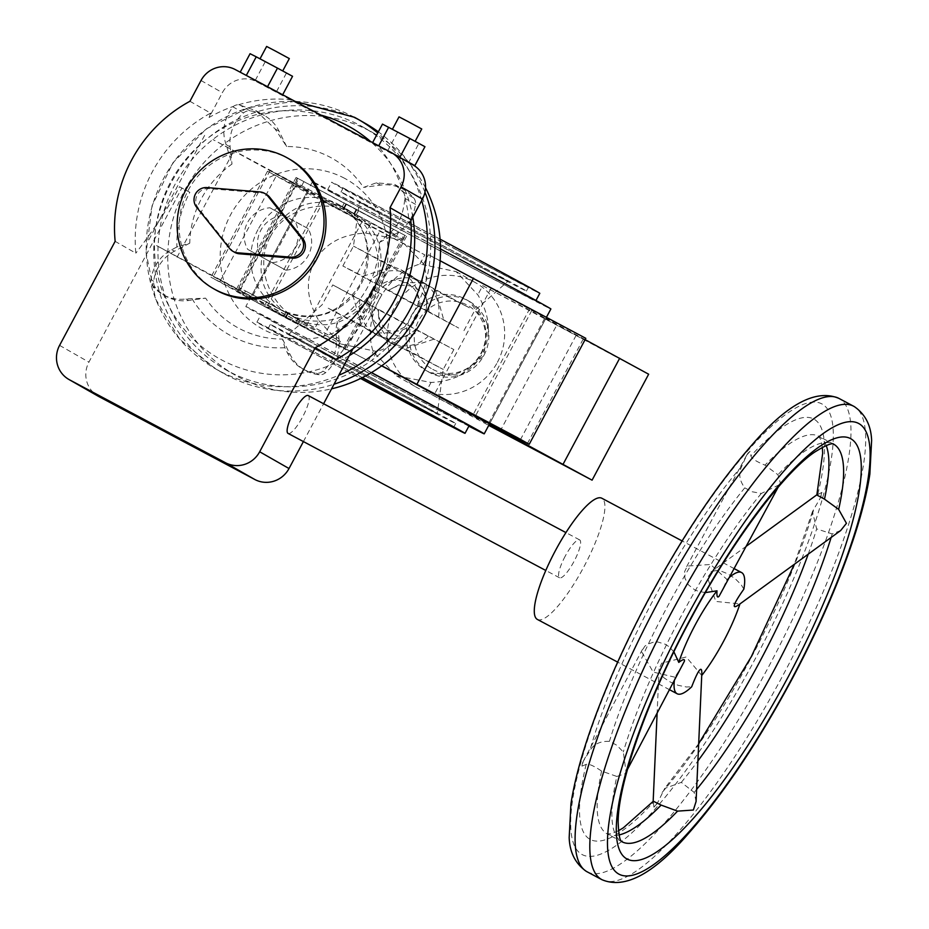 <?xml version="1.0" encoding="UTF-8"?>
<svg xmlns="http://www.w3.org/2000/svg" width="929" height="929" viewBox="0 0 929 929"><rect width="100%" height="100%" fill="white"/><g stroke="black" fill="none" stroke-linecap="round" stroke-linejoin="round"><path stroke-width="0.7" stroke-dasharray="4.64 3.48" d="M480.85 353.508A40.748 39.575 -60.3 0 0 466.126 299.533A40.748 39.575 -60.3 0 0 410.966 316.348A40.748 39.575 -60.3 0 0 425.703 370.311A40.748 39.575 -60.3 0 0 480.85 353.508M497.41 362.31A60.06 58.318 -60.3 0 0 475.694 282.776A60.06 58.318 -60.3 0 0 394.419 307.545A60.06 58.318 -60.3 0 0 416.134 387.079A60.06 58.318 -60.3 0 0 497.41 362.31M379.415 298.975C389.646 280.767 403.14 269.12 419.896 264.045L456.139 271.605L477.82 294.841C490.071 315.349 491.604 334.986 482.406 353.74C471.944 371.809 454.815 381.378 431.033 382.446L396.578 375.908L373.121 351.65C367.884 335.148 369.974 317.59 379.415 298.975M455.489 253.989A105.093 0.732 -151.9 0 0 526.418 291.044A105.093 0.732 -151.9 0 0 411.93 229.115A105.093 0.732 -151.9 0 0 341.001 192.048A105.093 0.732 -151.9 0 0 455.489 253.989M457.509 250.203A105.093 0.732 -151.9 0 0 528.438 287.27A105.093 0.732 -151.9 0 0 413.951 225.329A105.093 0.732 -151.9 0 0 343.022 188.262A105.093 0.732 -151.9 0 0 457.509 250.203M380.449 383.944A84.202 0.592 -151.9 0 0 437.269 413.637A84.202 0.592 -151.9 0 0 345.553 364.017A84.202 0.592 -151.9 0 0 288.722 334.324A84.202 0.592 -151.9 0 0 380.449 383.944M433.773 339.236L404.103 349.037L396.497 346.203L389.506 341.268L379.787 326.729L377.871 309.508L332.756 284.901L453.851 349.559L377.871 309.508M404.103 349.037L443.238 369.417L375.885 332.919L393.373 332.907L408.737 324.941M352.834 295.213L361.288 325.15L367.884 329.865L375.885 332.919M362.298 377.638A105.093 0.732 -151.9 0 0 339.201 365.329A105.093 0.732 -151.9 0 0 268.272 328.262A105.093 0.732 -151.9 0 0 360.684 378.44M384.78 386.418A105.093 0.732 -151.9 0 0 455.709 423.485A105.093 0.732 -151.9 0 0 341.222 361.544A105.093 0.732 -151.9 0 0 270.293 324.488A105.093 0.732 -151.9 0 0 384.78 386.418M440.056 239.136A117.96 0.824 -151.9 0 0 411.292 223.808A117.96 0.824 -151.9 0 0 331.676 182.2A117.96 0.824 -151.9 0 0 460.18 251.724A117.96 0.824 -151.9 0 0 539.795 293.332M456.139 259.296A117.96 0.824 28.1 0 1 327.635 189.771A117.96 0.824 28.1 0 1 407.25 231.367A117.96 0.824 28.1 0 1 532.84 299.115A117.96 0.824 28.1 0 1 535.754 300.891A117.96 0.824 28.1 0 1 456.139 259.296M285.853 270.2A27.673 26.871 -60.3 0 0 308.3 255.405A27.673 26.871 -60.3 0 0 308.08 228.569L269.956 207.782A27.673 26.871 -60.3 0 0 247.52 222.565A27.673 26.871 -60.3 0 0 247.741 249.402L285.853 270.2L247.741 249.402M272.522 262.582A27.673 26.871 -60.3 0 0 294.969 247.799A27.673 26.871 -60.3 0 0 294.748 220.963M424.959 192.245A143.705 139.547 -60.3 0 0 378.358 131.848M365.608 123.592A143.705 139.547 -60.3 0 0 171.133 182.85A143.705 139.547 -60.3 0 0 223.088 373.168A143.705 139.547 -60.3 0 0 334.034 384.211M425.528 187.786A139.408 135.39 -60.3 0 0 373.261 132.893A139.408 135.39 -60.3 0 0 184.592 190.399A139.408 135.39 -60.3 0 0 235.002 375.026A139.408 135.39 -60.3 0 0 331.572 388.821M413.893 311.947A139.408 135.39 -60.3 0 0 363.483 127.308A139.408 135.39 -60.3 0 0 174.815 184.813A139.408 135.39 -60.3 0 0 225.224 369.44A139.408 135.39 -60.3 0 0 413.893 311.947M381.749 365.759L371.914 360.661L376.814 351.487C393.582 346.412 407.065 334.765 417.295 316.557C426.736 297.942 428.826 280.384 423.589 263.882L400.132 239.624L365.678 233.086C341.895 234.154 324.767 243.723 314.304 261.792C305.107 280.546 306.64 300.183 318.891 320.691L314.002 329.865A135.123 0.941 -151.9 0 0 250.888 297.094L307.464 191.142A135.123 0.941 28.1 0 1 370.566 223.912L213.008 139.571L307.464 191.142M270.362 236.709C284.657 208.491 324.198 197.482 354.054 213.403L356.643 214.796C381.935 233.133 387.509 258.692 373.353 291.462C353.833 321.643 329.296 331.328 299.753 320.528L297.083 319.1C267.54 302.947 254.952 264.138 270.362 236.709M371.67 290.51C387.079 263.07 374.492 224.261 344.949 208.119L342.302 206.691C312.748 195.88 288.211 205.564 268.69 235.745C254.534 268.516 260.108 294.075 285.4 312.423L287.99 313.805C317.846 329.725 357.386 318.717 371.67 290.51M269.956 207.782L283.299 215.389A27.673 26.871 -60.3 0 0 260.852 230.183A27.673 26.871 -60.3 0 0 261.072 257.019M371.356 372.645A117.96 0.824 -151.9 0 0 340.571 356.237A117.96 0.824 -151.9 0 0 260.956 314.641A117.96 0.824 -151.9 0 0 389.46 384.165A117.96 0.824 -151.9 0 0 469.075 425.761M362.391 377.592A117.96 0.824 -151.9 0 0 336.53 363.808A117.96 0.824 -151.9 0 0 256.915 322.2A117.96 0.824 -151.9 0 0 360.58 378.486M371.472 372.575A135.123 0.941 -151.9 0 0 245.825 306.558A135.123 0.941 -151.9 0 0 249.158 308.591A135.123 0.941 -151.9 0 0 348.619 362.507A135.123 0.941 -151.9 0 0 468.866 426.167M440.509 248.972A135.123 0.941 -151.9 0 0 312.492 181.689A135.123 0.941 -151.9 0 0 315.825 183.721A135.123 0.941 -151.9 0 0 445.572 253.803A135.123 0.941 -151.9 0 0 550.885 308.974M431.033 382.446L426.144 391.62A135.123 0.941 -151.9 0 0 489.258 424.39L545.822 318.438A135.123 0.941 28.1 0 1 482.708 285.667L477.82 294.841M419.896 264.045L424.797 254.871A135.123 0.941 28.1 0 1 321.457 199.131L264.881 305.084A135.123 0.941 -151.9 0 0 368.221 360.824L373.121 351.65M387.974 290.591L403.337 282.625L420.825 282.613L428.826 285.667L435.422 290.382L469.342 307.766L407.204 274.264L400.213 269.329L392.607 266.495L362.937 276.296L342.859 265.984L382.365 287.386C394.326 276.935 407.413 274.996 421.615 281.545L422.486 282.021A34.315 33.328 -60.3 0 0 421.627 281.557A34.315 33.328 -60.3 0 0 382.562 287.502L458.659 328.03L426.225 310.251C428.234 294.934 422.834 283.159 410.037 274.914A34.315 33.328 -60.3 0 0 409.19 274.45A34.315 33.328 -60.3 0 0 370.125 280.395L362.937 276.296M463.954 330.631L474.556 310.774L507.989 281.208A84.202 0.592 -151.9 0 0 416.262 231.588A84.202 0.592 -151.9 0 0 359.442 201.895A84.202 0.592 -151.9 0 0 451.157 251.515A84.202 0.592 -151.9 0 0 507.989 281.208M401.073 269.793L410.037 274.914A34.315 33.328 -60.3 0 1 426.028 310.123L370.125 280.395M416.122 329.168L415.925 329.04A34.315 33.328 -60.3 0 1 376.86 334.997C391.074 341.558 404.161 339.608 416.122 329.168M491.708 288.338L529.762 308.614L491.708 288.338M545.137 318.844L583.191 339.131L545.137 318.844M488.979 424.925L488.015 424.472L488.933 425.006M270.629 170.785L308.695 191.06L270.629 170.785M251.573 296.688L213.519 276.401L251.573 296.688M324.058 201.291L362.113 221.578L324.058 201.291M305.002 327.194L266.948 306.918L305.002 327.194M440.137 260.759L428.49 254.709A135.123 0.941 28.1 0 1 531.829 310.449L585.804 338.319M423.589 263.882L428.49 254.709M482.708 285.667L648.651 374.213M426.144 391.62L488.735 425.389M264.881 305.084L210.906 277.214L254.952 301.251L368.221 360.824M314.002 329.865L156.444 245.523L250.888 297.094M321.457 199.131L267.482 171.261L311.529 195.299L424.797 254.871M585.107 339.631L545.822 318.438M531.829 310.449L475.253 416.401M370.566 223.912L365.678 233.086M381.633 365.852A135.123 0.941 -151.9 0 0 371.914 360.661M395.638 345.739L388.45 341.628C375.653 333.395 370.253 321.62 372.262 306.303L372.459 306.419A34.315 33.328 -60.3 0 0 388.45 341.628A34.315 33.328 -60.3 0 0 389.309 342.104A34.315 33.328 -60.3 0 0 428.362 336.147M435.422 290.382L443.876 320.319M418.84 306.024L416.924 288.803L407.204 274.264M361.288 325.15L327.368 307.766L389.506 341.268M392.607 266.495L353.473 246.115L420.825 282.613M318.891 320.691L340.571 343.927L376.814 351.487M288.199 313.491L340.351 341.407L245.535 290.998L288.199 313.491L285.981 317.66L243.317 295.155L338.121 345.576L285.981 317.66M338.121 345.576L340.351 341.407M295.457 323.071L297.686 318.914M243.317 295.155L245.535 290.998M298.302 319.274L239.287 287.676L298.302 319.274L296.084 323.431L237.069 291.834L296.084 323.431M344.369 348.898L346.598 344.729M285.354 317.3L287.572 313.143M237.069 291.834L239.287 287.676M236.721 291.625L345.96 349.745L236.721 291.625L297.338 178.113L296.096 177.462L406.565 236.233L297.338 178.113M344.345 208.293L396.509 236.21L344.345 208.293L346.575 204.136L398.727 232.053L346.575 204.136M303.911 181.631L301.693 185.8M356.074 209.559L353.844 213.716M398.727 232.053L396.509 236.21M354.472 214.076L295.445 182.479L402.756 239.543L354.472 214.076L356.701 209.908L404.974 235.374L297.663 178.31L356.701 209.908M297.663 178.31L295.445 182.479M345.948 203.776L343.73 207.933M404.974 235.374L402.756 239.543M283.299 215.389L308.08 228.569M189.922 101.284L210.616 113.106A141.127 137.051 -60.3 0 0 152.251 171.993A141.127 137.051 -60.3 0 0 135.831 253.176L115.138 241.354M413.138 165.002A25.733 24.99 -60.3 0 0 412.499 164.654L378.718 146.689A138.63 134.624 119.7 0 1 403.337 192.28L394.767 184.476L376.431 182.804L363.506 187.414A96.941 94.143 -60.3 0 0 286.62 146.527L275.042 128.887L255.765 110.574L238.66 104.722A8.582 8.326 -60.3 0 0 233.4 106.405L232.947 106.858C223.819 118.924 221.532 131.5 226.107 144.587L231.995 164.05A96.941 94.143 -60.3 0 0 201.454 198.585A96.941 94.143 -60.3 0 0 189.76 243.154L176.916 246.975A107.369 104.269 119.7 0 1 189.841 192.315L181.863 188.076L88.917 362.136A25.733 24.99 -60.3 0 0 98.23 396.218M189.841 192.315L179.483 186.706C169.008 206.726 154.458 228.882 135.831 253.176M335.915 359.569C354.541 335.276 369.092 313.119 379.566 293.111L373.969 290.22A107.369 104.269 119.7 0 1 335.717 331.421L337.157 321.539A96.941 94.143 -60.3 0 0 367.698 286.991A96.941 94.143 -60.3 0 0 379.392 242.434L390.668 232.087C398.576 225.642 403.314 214.367 404.87 198.283L404.87 197.587A8.582 8.326 -60.3 0 0 403.337 192.28M308.219 395.557A21.448 5.121 -62 0 1 302.587 417.028A21.448 5.121 -62 0 1 288.083 433.425M565.146 556.297A21.448 5.121 118 0 0 559.525 577.768A21.448 5.121 118 0 0 574.041 561.371A21.448 5.121 118 0 0 579.661 539.9A21.448 5.121 118 0 0 565.146 556.297M696.088 801.495L694.184 792.414L681.305 782.369L664.665 788.477L657.256 803.434A21.448 13.517 2.6 0 0 655.34 805.222A21.448 13.517 2.6 0 0 653.911 807.196L653.342 801.216M701.732 675.499A68.63 16.374 118 0 0 701.743 675.476L686.194 656.977L661.703 663.178L659.091 668.985L659.184 670.517L659.973 672.968L663.863 677.729L670.215 681.979L678.182 685.323L686.368 686.984L691.699 686.786M705.448 592.597L698.457 591.378L694.532 589.741L688.377 584.771L684.94 578.279L684.627 571.59L687.309 566.063L710.58 564.472L727.035 579.522L721.125 593.12M779.094 484.857L761.327 493.45L752.049 491.731L744.779 487.853C739.298 480.456 738.323 473.198 741.841 466.068L746.753 455.059L750.098 451.297L750.911 455.849C751.306 458.334 755.985 461.423 764.95 465.139L777.945 474.731L780.383 483.092L779.094 484.857M750.098 451.297A21.448 15.294 28.3 0 0 748.193 453.015A21.448 15.294 28.3 0 0 746.753 455.059M840.71 530.494L832.21 533.931L816.649 528.891L812.457 511.658L820.725 497.294L822.026 492.358L816.846 495.006M268.632 63.474L282.66 71.057L268.632 63.474M289.325 58.573L266.623 46.45M401.049 133.881L415.066 141.475L401.049 133.881M421.743 128.98L399.029 116.857M215.354 289.709A75.063 72.903 119.7 0 1 188.204 190.294A75.063 72.903 119.7 0 1 289.802 159.335M743.85 589.125L741.168 584.689L735.211 578.697L727.93 573.89L720.846 571.021L717.56 570.429L712.195 571.254L707.422 577.559L715.841 601.446L739.948 603.92A68.63 16.374 118 0 0 739.948 603.92M820.725 497.294A21.448 13.726 53.9 0 1 821.155 494.669A21.448 13.726 53.9 0 1 822.026 492.358M537.368 619.434A68.63 16.374 118 0 0 583.818 566.957A68.63 16.374 118 0 0 601.818 498.234M682.861 664.769L674.884 677.183A68.63 16.374 118 0 0 674.326 680.899M674.884 677.183L653.133 672.073L641.591 651.693L644.703 646.329L647.35 644.261L653.946 642.032L657.802 641.985L665.396 644.308L668.938 646.642L673.908 651.856M616.844 776.458L625.24 773.66L626.007 771.569L623.301 751.944L616.717 745.186L609.436 741.33C600.029 741.052 593.445 744.28 589.683 751.027L583.342 761.106L581.995 766.135L586.164 764.404C588.533 763.51 593.677 765.74 601.586 771.082L616.844 776.458A225.201 53.719 118 0 0 621.687 841.593A225.201 53.719 118 0 0 622.012 841.779L607.311 833.952A225.201 53.719 118 0 0 619.074 834.95M581.995 766.135A21.448 15.503 27.9 0 1 582.378 763.568A21.448 15.503 27.9 0 1 583.296 761.199M657.256 803.434L653.911 807.196M729.776 577.06A68.63 16.374 118 0 0 727.035 579.522M234.712 252.351A12.007 11.659 119.7 0 1 231.472 249.576L198.341 208.154A12.007 11.659 119.7 0 1 208.781 188.61L261.711 192.953A12.007 11.659 119.7 0 1 266.426 194.405M378.718 145.841L372.378 143.031L412.499 164.654M399.807 157.396L378.556 146.143M391.167 152.461L399.784 157.442M409.538 162.947L401.885 158.569M424.948 146.701L418.782 143.589L408.679 162.517M418.782 143.589L382.481 124.114M397.542 132.301L387.439 151.218M238.66 104.722A138.63 134.624 119.7 0 1 290.324 99.682L378.718 146.689M290.324 99.682L256.543 81.717A25.733 24.99 -60.3 0 0 222.356 92.691L209.118 117.46A138.63 134.624 119.7 0 1 233.4 106.405M256.543 81.717L282.439 95.211L235.211 69.536M292.542 76.294L250.064 53.708M265.137 61.895L255.034 80.811M286.364 73.182L276.261 92.099M176.916 246.975L171.784 249.669A38.612 37.497 -60.3 0 0 151.009 279.722A8.582 8.326 -60.3 0 0 152.879 286.202A38.612 37.497 -60.3 0 0 162.784 294.493A38.612 37.497 -60.3 0 0 186.021 298.964L205.646 298.174A96.941 94.143 -60.3 0 0 282.532 339.062L284.878 347.725L287.409 352.869A38.612 37.497 -60.3 0 0 302.146 368.604A38.612 37.497 -60.3 0 0 316.499 373.214A8.582 8.326 -60.3 0 0 322.932 371.147A38.612 37.497 -60.3 0 0 336.344 337.181L335.717 331.421M189.76 243.154L174.443 251.19A38.612 37.497 -60.3 0 0 153.668 281.255A8.582 8.326 -60.3 0 0 155.538 287.723A38.612 37.497 -60.3 0 0 165.443 296.014A38.612 37.497 -60.3 0 0 188.68 300.485L205.646 298.174M282.532 339.062L290.069 354.39A38.612 37.497 -60.3 0 0 304.817 370.125A38.612 37.497 -60.3 0 0 319.17 374.735A8.582 8.326 -60.3 0 0 325.591 372.668A38.612 37.497 -60.3 0 0 339.004 338.702L337.157 321.539M286.62 146.527L279.072 131.186A38.612 37.497 -60.3 0 0 264.335 115.463A38.612 37.497 -60.3 0 0 249.982 110.853A8.582 8.326 -60.3 0 0 243.549 112.92A38.612 37.497 -60.3 0 0 230.137 146.887L231.995 164.05M379.392 242.434L394.697 234.387A38.612 37.497 -60.3 0 0 415.484 204.334A8.582 8.326 -60.3 0 0 413.614 197.865A38.612 37.497 -60.3 0 0 403.709 189.574A38.612 37.497 -60.3 0 0 380.472 185.103L363.506 187.414M284.878 347.725A107.369 104.269 119.7 0 1 191.699 298.186M353.02 348.642L381.958 294.47L373.969 290.22M303.4 441.577L323.606 403.743M404.87 197.587A138.63 134.624 119.7 0 1 409.213 223.866L410.711 219.499M210.616 113.106L209.118 117.46M409.213 223.866L410.827 220.835M179.483 186.706L181.863 188.076M379.566 293.111L381.958 294.47M483.963 355.284A40.748 39.575 -60.3 0 0 469.226 301.31A40.748 39.575 -60.3 0 0 468.216 300.752A40.748 39.575 -60.3 0 0 414.079 318.124A40.748 39.575 -60.3 0 0 428.815 372.088A40.748 39.575 -60.3 0 0 429.825 372.645A40.748 39.575 -60.3 0 0 483.963 355.284M432.74 369.37A36.463 35.407 -60.3 0 0 481.176 353.833A36.463 35.407 -60.3 0 0 467.09 305.049A36.463 35.407 -60.3 0 0 418.654 320.586A36.463 35.407 -60.3 0 0 432.74 369.37M354.483 117.298A143.705 139.547 -60.3 0 0 163.574 178.542A143.705 139.547 -60.3 0 0 215.54 368.848A143.705 139.547 -60.3 0 0 219.116 370.822A143.705 139.547 -60.3 0 0 338.818 375.246M421.708 200.478A143.705 139.547 -60.3 0 0 377.755 132.963M412.79 217.165A132.975 129.143 -60.3 0 0 370.497 141.475M320.923 115.115A132.975 129.143 -60.3 0 0 164.387 195.345A132.975 129.143 -60.3 0 0 221.938 360.092A132.975 129.143 -60.3 0 0 349.292 355.644M344.543 178.287A85.793 83.32 -60.3 0 0 230.566 214.843A85.793 83.32 -60.3 0 0 263.72 329.644A85.793 83.32 -60.3 0 0 377.697 293.076A85.793 83.32 -60.3 0 0 344.543 178.287M257.972 229.626A60.06 58.318 -60.3 0 0 279.687 309.16A60.06 58.318 -60.3 0 0 281.173 309.984A60.06 58.318 -60.3 0 0 360.963 284.39A60.06 58.318 -60.3 0 0 339.248 204.856A60.06 58.318 -60.3 0 0 337.75 204.032A60.06 58.318 -60.3 0 0 257.972 229.626M419.908 306.942A25.733 24.99 -60.3 0 0 406.925 283.031A25.733 24.99 -60.3 0 0 379.787 285.609M369.684 304.526A25.733 24.99 -60.3 0 0 382.678 328.436A25.733 24.99 -60.3 0 0 409.805 325.858M428.803 312.016A25.733 24.99 -60.3 0 0 415.809 288.106A25.733 24.99 -60.3 0 0 388.682 290.684M438.465 317.23A34.315 33.328 -60.3 0 0 422.486 282.021L429.674 286.132M378.579 309.601A25.733 24.99 -60.3 0 0 391.562 333.511A25.733 24.99 -60.3 0 0 418.7 330.945M499.988 431.451L556.552 325.498M323.129 337.413L379.694 231.46M520.356 439.812L576.921 333.871M240.158 290.034L296.723 184.081M177.044 257.263L233.62 151.311M219.79 281.673L276.354 175.72M360.022 299.312A34.315 33.328 -60.3 0 0 376.001 334.521A34.315 33.328 -60.3 0 0 376.86 334.997L367.036 329.4M297.721 324.326L299.753 320.528M295.468 323.129L297.501 319.332M354.054 213.403L356.086 209.606M356.306 214.599L358.339 210.802M238.033 292.38L298.65 178.856M283.717 316.406L285.737 312.608M285.969 317.602L287.99 313.805M344.554 207.887L346.575 204.09M342.302 206.691L344.322 202.894M343.405 348.352L404.01 234.84M344.717 349.107L405.323 235.583M587.163 871.832A268.098 63.95 118 0 0 768.597 666.836A268.098 63.95 118 0 0 839.317 398.622A268.098 63.95 118 0 0 838.922 398.402M601.876 879.658A268.098 63.95 118 0 0 783.31 674.663A268.098 63.95 118 0 0 854.03 406.437M822.223 404.103A255.231 60.884 118 0 0 649.116 599.042A255.231 60.884 118 0 0 581.798 854.39A255.231 60.884 118 0 0 754.894 659.451A255.231 60.884 118 0 0 822.223 404.103M808.207 554.183A225.201 53.719 118 0 0 816.649 528.891M831.13 537.473A225.201 53.719 118 0 0 832.21 533.931M761.327 493.45A225.201 53.719 118 0 0 681.085 616.287A225.201 53.719 118 0 0 623.301 751.944M744.779 487.853A225.201 53.719 118 0 0 666.372 608.46A225.201 53.719 118 0 0 609.436 741.33M826.183 445.467A225.201 53.719 118 0 0 819.111 436.456A225.201 53.719 118 0 0 818.774 436.27A225.201 53.719 118 0 0 764.95 465.139M817.857 494.077A238.079 56.785 118 0 0 814.141 419.234A238.079 56.785 118 0 0 750.911 455.849M822.351 447.29L820.899 439.986L818.774 436.27L833.487 444.097A225.201 53.719 118 0 0 777.945 474.731M586.164 764.404A238.079 56.785 118 0 0 589.869 839.259A238.079 56.785 118 0 0 653.099 802.633M601.586 771.082A225.201 53.719 118 0 0 606.974 833.766A225.201 53.719 118 0 0 607.311 833.952L611.619 833.627L618.447 830.758M662.168 792.425A238.079 56.785 118 0 0 814.327 507.455M741.841 466.068A238.079 56.785 118 0 0 589.683 751.027M694.184 792.414A225.201 53.719 118 0 0 696.634 789.453M231.472 249.576L229.695 248.566M198.341 208.154L196.565 207.132M208.781 188.61L207.004 187.588M261.711 192.953L259.934 191.931M681.305 782.369A225.201 53.719 118 0 0 697.911 760.956M174.443 251.19L171.784 249.669M153.668 281.255L151.009 279.722M290.069 354.39L287.409 352.869M319.17 374.735L316.499 373.214M249.982 110.853L239.368 104.791M243.549 112.92L232.947 106.858M279.072 131.186L275.042 128.887M380.472 185.103L376.431 182.804M413.614 197.865L403 191.804M415.484 204.334L404.87 198.283M394.697 234.387L390.668 232.087M339.004 338.702L336.344 337.181M325.591 372.668L322.932 371.147M188.68 300.485L186.021 298.964M155.538 287.723L152.879 286.202M230.137 146.887L226.107 144.587M201.012 80.509L222.356 92.691M59.584 345.379L88.917 362.136M466.126 299.533L469.226 301.31L487.62 325.336L483.788 355.865L459.983 375.386L429.837 372.645L425.703 370.311M456.139 271.605L475.694 282.776M526.418 291.044L528.438 287.27M453.851 349.559L443.238 369.417L437.269 413.637M453.689 427.27L455.709 423.485M327.635 189.771L331.676 182.2M363.483 127.308L373.261 132.893M344.949 208.119L339.248 204.856C367.756 224.957 374.503 251.864 359.453 285.575C338.679 315.047 312.574 323.187 281.139 309.961L285.4 312.423M356.643 214.796L400.132 239.624M256.915 322.2L260.956 314.641M546.647 316.905L489.56 423.833M491.162 288.013L434.598 393.954M544.591 318.519L488.015 424.472M270.095 170.46L213.519 276.401M323.524 200.966L266.948 306.918M362.113 221.578L305.548 327.519M308.695 191.06L252.119 297.013M583.191 339.131L526.615 445.072M529.762 308.614L473.186 414.566M204.624 135.367L148.059 241.319M267.482 171.261L210.906 277.214M288.722 334.324L322.154 304.758L332.756 284.901M342.859 265.984L353.473 246.115L359.442 201.895M312.492 181.689L245.825 306.558M406.565 236.233L345.96 349.745M296.096 177.462L235.478 290.986M297.083 319.1L340.571 343.927M225.224 369.44L235.002 375.026M295.097 101.389L248.577 107.59L206.296 128.864L172.91 162.819L152.077 205.715L146.085 252.862L155.619 299.057L179.645 339.201L215.54 368.848L223.088 373.168M268.272 328.262L270.293 324.488M341.001 192.048L343.022 188.262M396.578 375.908L416.134 387.079M559.525 577.768L545.799 570.476M659.091 668.985L657.105 713.449M653.157 801.425L653.122 802.284M746.707 455.152L685.823 568.188M746.428 546.124L710.929 571.997M669.635 689.771L617.657 662.122M642.543 649.255L583.342 761.106M627.493 769.398L625.24 773.66M734.282 568.676L682.107 540.933M812.457 511.658L794.307 564.309M698.689 743.676L664.665 788.477M780.383 483.092L778.177 487.179M579.661 539.9L565.935 532.596M302.146 368.604L304.817 370.125M255.765 110.574L264.335 115.463M394.767 184.476L403.709 189.574M162.784 294.493L165.443 296.014"/><path stroke-width="1.39" d="M360.684 378.44A105.093 0.732 -151.9 0 0 382.76 390.203A105.093 0.732 -151.9 0 0 453.689 427.27A105.093 0.732 -151.9 0 0 362.298 377.638M334.034 384.211A143.705 139.547 -60.3 0 0 417.574 313.897A143.705 139.547 -60.3 0 0 424.959 192.245M378.358 131.848A143.705 139.547 -60.3 0 0 365.608 123.592L358.06 119.272A143.705 139.547 -60.3 0 0 354.483 117.298L295.097 101.389M331.572 388.821A139.408 135.39 -60.3 0 0 423.67 317.521A139.408 135.39 -60.3 0 0 425.528 187.786M360.58 378.486A117.96 0.824 -151.9 0 0 385.419 391.724A117.96 0.824 -151.9 0 0 465.034 433.332A117.96 0.824 -151.9 0 0 362.391 377.592M468.866 426.167A135.123 0.941 -151.9 0 0 484.218 433.843A135.123 0.941 -151.9 0 0 480.885 431.811A135.123 0.941 -151.9 0 0 371.472 372.575M546.647 316.905L550.885 308.974A135.123 0.941 -151.9 0 0 547.553 306.942A135.123 0.941 -151.9 0 0 440.509 248.972M472.652 414.241L434.598 393.954L472.652 414.241M488.933 425.006L526.615 445.072L488.979 424.925M381.633 365.852A135.123 0.941 -151.9 0 1 475.253 416.401L520.356 439.812L529.228 444.271L517.047 437.443L381.749 365.759M529.228 444.271L585.804 338.319L440.137 260.759M488.735 425.389L592.087 480.165L489.258 424.39M592.087 480.165L648.651 374.213L585.107 339.631M465.034 433.332L469.075 425.761A117.96 0.824 -151.9 0 0 466.172 423.984A117.96 0.824 -151.9 0 0 371.356 372.645M535.975 300.485L539.795 293.332A117.96 0.824 -151.9 0 0 440.056 239.136M131.558 160.171A141.127 137.051 -60.3 0 0 115.138 241.354L59.584 345.379A25.733 24.99 -60.3 0 0 68.897 379.462A25.733 24.99 -60.3 0 0 69.536 379.822L225.492 462.747A25.733 24.99 -60.3 0 0 259.679 451.773L315.221 347.748A141.127 137.051 -60.3 0 0 373.586 288.861A141.127 137.051 -60.3 0 0 390.017 207.678L401.107 186.903A25.733 24.99 -60.3 0 0 391.806 152.82A25.733 24.99 -60.3 0 0 391.167 152.461L235.211 69.536A25.733 24.99 -60.3 0 0 201.012 80.509L189.922 101.284A141.127 137.051 -60.3 0 0 131.558 160.171M315.221 347.748L335.915 359.569A141.127 137.051 -60.3 0 0 394.279 300.682A141.127 137.051 -60.3 0 0 410.711 219.499L390.017 207.678M545.799 570.476L288.083 433.425A21.448 5.121 -62 0 1 293.703 411.953A21.448 5.121 -62 0 1 308.219 395.557L565.935 532.596M618.447 830.758L623.359 827.82L653.342 801.216L661.134 805.095L677.566 811.133L693.359 810.03L696.088 801.495L701.732 675.499A68.63 16.374 118 0 0 723.586 641.277A68.63 16.374 118 0 0 739.937 603.931L739.229 604.454C735.385 607.229 733.771 607.415 734.374 604.988C735.129 602.294 738.276 597.01 743.85 589.125A68.63 16.374 118 0 0 741.586 572.554A68.63 16.374 118 0 0 729.776 577.06M674.326 680.899A68.63 16.374 118 0 0 677.136 693.754A68.63 16.374 118 0 0 691.699 686.786C695.182 677.717 697.83 672.143 699.63 670.053C701.267 668.265 701.987 669.693 701.79 674.349M778.177 487.179L719.092 596.255C717.327 598.183 716.631 596.372 717.002 590.821L705.448 592.597M260.015 58.817L266.623 46.45L275.309 50.99L289.325 58.573L282.718 70.952M392.433 129.236L399.029 116.857L407.715 121.397L421.743 128.98L415.124 141.359M287.804 158.185L289.802 159.335A75.063 72.903 119.7 0 1 316.94 258.75A75.063 72.903 119.7 0 1 215.354 289.709L213.345 288.571A75.063 72.903 119.7 0 1 186.206 189.144A75.063 72.903 119.7 0 1 287.804 158.185A75.063 72.903 119.7 0 1 314.943 257.6A75.063 72.903 119.7 0 1 213.345 288.571M822.351 447.29L822.676 453.259L816.846 495.006L824.499 499.14L838.666 509.406L846.447 523.317L840.71 530.494L739.229 604.454M682.107 540.933L601.818 498.234A68.63 16.374 118 0 0 555.368 550.711A68.63 16.374 118 0 0 537.368 619.434L617.657 662.122M673.908 651.856L678.785 662.4C683.129 659.114 684.987 658.754 684.348 661.332L627.493 769.398M717.002 590.821A68.63 16.374 118 0 0 695.136 625.031A68.63 16.374 118 0 0 678.785 662.4M290.591 257.136L237.661 252.793A12.007 11.659 119.7 0 1 229.695 248.566L196.565 207.132A12.007 11.659 119.7 0 1 207.004 187.588L259.934 191.931A12.007 11.659 119.7 0 1 267.889 196.158L301.031 237.592A12.007 11.659 119.7 0 1 290.591 257.136L292.368 258.146L239.438 253.803A12.007 11.659 119.7 0 1 234.712 252.351L232.935 251.329M264.649 193.395L266.426 194.405A12.007 11.659 119.7 0 1 269.665 197.18L302.808 238.602A12.007 11.659 119.7 0 1 292.368 258.146M372.61 142.601L382.481 124.114L409.886 138.514L399.807 157.396M388.659 127.227L378.718 145.841M409.886 138.514L424.948 146.701L414.857 165.617L409.538 162.947M401.885 158.569L414.857 165.617M240.205 72.195L250.064 53.708L256.241 56.82L277.481 68.107L267.54 86.722M256.241 56.82L246.301 75.435M277.481 68.107L292.542 76.294L282.671 94.77M68.897 379.462L98.23 396.218A25.733 24.99 -60.3 0 0 98.869 396.567L254.825 479.503A25.733 24.99 -60.3 0 0 289.012 468.53L303.4 441.577M323.606 403.743L353.02 348.642M410.827 220.835L422.44 199.085A25.733 24.99 -60.3 0 0 413.138 165.002L391.806 152.82M338.818 375.246A143.705 139.547 -60.3 0 0 410.014 309.578A143.705 139.547 -60.3 0 0 421.708 200.478M377.755 132.963A143.705 139.547 -60.3 0 0 358.06 119.272L354.46 117.286M349.292 355.644A132.975 129.143 -60.3 0 0 398.599 303.423A132.975 129.143 -60.3 0 0 412.79 217.165M370.497 141.475A132.975 129.143 -60.3 0 0 347.202 125.496A132.975 129.143 -60.3 0 0 320.923 115.115M417.016 384.072L473.581 278.119M563.102 464.221L619.666 358.269M854.03 406.437A268.098 63.95 118 0 0 853.623 406.217A268.098 63.95 118 0 0 672.201 611.212A268.098 63.95 118 0 0 601.481 879.426A268.098 63.95 118 0 0 601.876 879.658L586.443 871.437C575.457 863.784 569.709 852.508 569.175 837.586L570.94 803.899C573.716 785.62 578.953 764.706 586.652 741.156C601.144 697.249 621.431 650.614 647.513 601.26C681.654 537.45 716.352 485.472 751.619 445.339C786.84 404.243 815.941 388.589 838.922 398.402A268.098 63.95 118 0 0 657.488 603.385A268.098 63.95 118 0 0 586.768 871.611A268.098 63.95 118 0 0 587.163 871.832M685.904 618.598A255.231 60.884 118 0 0 618.575 873.945A255.231 60.884 118 0 0 791.682 679.006A255.231 60.884 118 0 0 859 423.659A255.231 60.884 118 0 0 685.904 618.598M697.911 760.956A225.201 53.719 118 0 0 759.713 661.762A225.201 53.719 118 0 0 808.207 554.183M696.634 789.453A225.201 53.719 118 0 0 774.426 669.588A225.201 53.719 118 0 0 831.13 537.473M850.918 438.802A238.079 56.785 118 0 0 689.457 620.63A238.079 56.785 118 0 0 626.657 858.814A238.079 56.785 118 0 0 788.129 676.974A238.079 56.785 118 0 0 850.918 438.802M838.666 509.406A225.201 53.719 118 0 0 833.824 444.283A225.201 53.719 118 0 0 833.487 444.097C833.766 445.63 835.705 438.964 814.733 452.063C784.738 472.106 732.284 540.794 691.281 618.006C648.221 697.087 618.203 782.775 618.133 821.898C619.144 846.191 622.291 839.862 622 841.767A225.201 53.719 118 0 0 622.024 841.779A225.201 53.719 118 0 0 677.566 811.133M619.074 834.95A225.201 53.719 118 0 0 661.134 805.095M824.499 499.14A225.201 53.719 118 0 0 826.183 445.467M239.438 253.803L237.661 252.793M269.665 197.18L267.889 196.158M302.808 238.602L301.031 237.592M401.107 186.903L422.44 199.085M259.679 451.773L289.012 468.53M69.536 379.822L98.869 396.567M225.492 462.747L254.825 479.503M489.56 423.833L484.218 433.843M657.105 713.449L653.157 801.425M601.876 879.658C624.857 889.459 653.958 873.806 689.179 832.709C724.446 792.576 759.144 740.599 793.285 676.788C819.366 627.435 839.653 580.799 854.146 536.892C861.845 513.342 867.082 492.428 869.858 474.15L871.623 440.462C871.088 425.54 865.34 414.264 854.355 406.623L838.922 398.402M816.905 494.774L746.428 546.124M677.136 693.754L669.635 689.771M741.586 572.554L734.282 568.676M794.307 564.309L751.317 656.675L698.689 743.676"/></g></svg>
